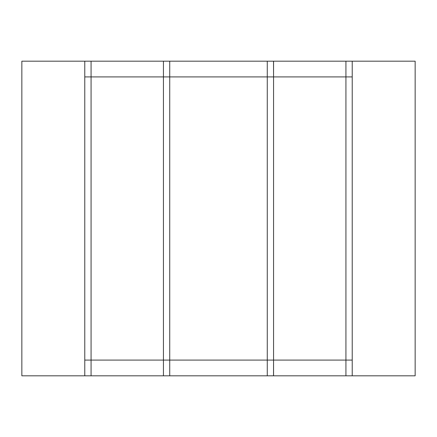 <?xml version="1.0" encoding="UTF-8"?>
<svg xmlns="http://www.w3.org/2000/svg" width="437" height="437" viewBox="0 0 437 437"><rect width="100%" height="100%" fill="white"/><g stroke="black" fill="none" stroke-linecap="round" stroke-linejoin="round"><path stroke-width="0.66" d="M273.562 360.088L273.562 375.804L267.269 375.82L267.269 76.912L273.562 76.912L273.562 360.088L267.269 360.088L273.562 360.088L273.562 76.912L267.269 76.912L267.269 61.18L273.562 61.196L273.562 76.912L345.929 76.912L345.929 360.088L273.562 360.088L345.929 360.088L345.929 76.912L352.222 76.912L273.562 76.912L273.518 61.18L345.929 61.18L345.929 76.912L345.929 61.18L352.222 61.18L352.222 375.82L273.518 375.82L273.562 360.088M352.222 360.088L345.929 360.088L345.929 375.82L345.929 360.088L352.222 360.088M352.222 375.82L352.222 61.18L415.15 61.18L415.15 375.82L352.222 375.82L415.15 375.82L415.15 61.18L267.269 61.18L267.269 360.088L84.778 360.088L91.071 360.088L91.071 375.82L21.85 375.82L21.85 61.18L21.85 375.82L84.778 375.82L84.778 61.18L84.778 375.82L91.071 375.82L91.071 76.912L91.071 360.088L163.438 360.088L163.438 375.82L85.641 375.82L163.438 375.82L163.438 76.912L163.438 360.088L169.731 360.088L169.731 375.82L163.438 375.82L169.731 375.82L169.731 76.912L169.731 360.088L267.269 360.088L267.269 375.82L351.359 375.82L164.301 375.82L352.222 375.82M84.811 375.82L85.204 375.82L84.811 375.82M163.471 375.82L163.864 375.82L163.471 375.82M351.796 375.82L352.189 375.82L351.796 375.82M269.634 61.18L267.269 61.18L269.634 61.18M169.731 61.18L163.438 61.18L163.438 76.912L84.778 76.912L163.438 76.912L163.438 61.18L169.731 61.18L169.731 76.912L163.438 76.912L267.269 76.912L169.731 76.912L169.731 61.18L267.269 61.18L169.731 61.18M91.071 61.18L84.778 61.18L91.071 61.18L91.071 76.912L91.071 61.18L163.438 61.18L91.071 61.18M21.85 61.18L84.778 61.18L21.85 61.18"/></g></svg>

